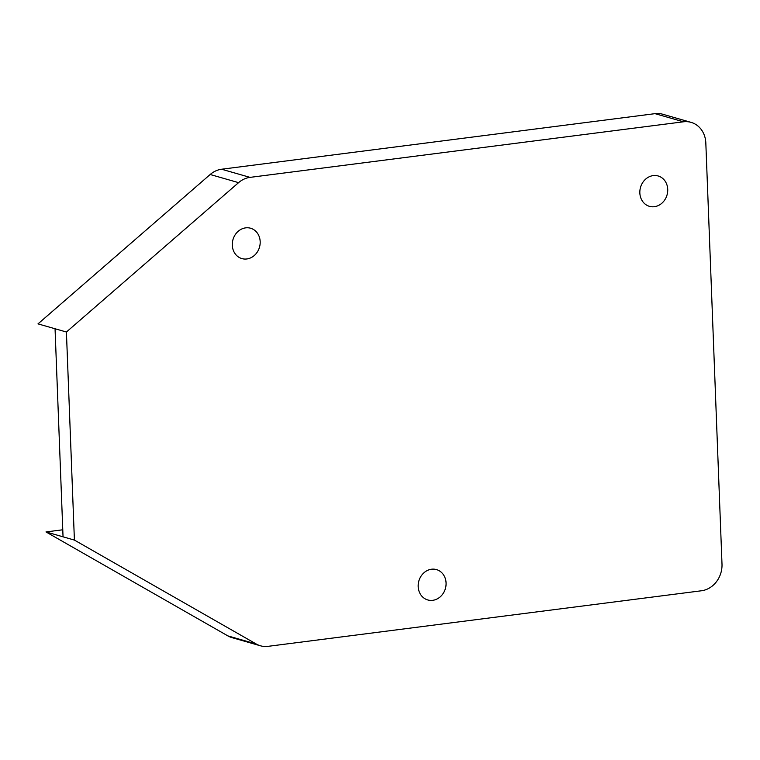 <?xml version="1.0" encoding="UTF-8"?>
<svg xmlns="http://www.w3.org/2000/svg" width="760" height="760" viewBox="0 0 760 760"><rect width="100%" height="100%" fill="white"/><g stroke="black" fill="none" stroke-linecap="round" stroke-linejoin="round"><path stroke-width="1.14" d="M260.176 241.623A15.789 13.794 -74 0 1 241.88 258.59A15.789 13.794 -74 0 1 232.294 245.195A15.789 13.794 -74 0 1 250.581 228.228A15.789 13.794 -74 0 1 260.176 241.623M667.726 189.364A15.789 13.794 -74 0 1 649.429 206.331A15.789 13.794 -74 0 1 639.844 192.935A15.789 13.794 -74 0 1 658.131 175.968A15.789 13.794 -74 0 1 667.726 189.364M446.072 582.986A15.789 13.794 -74 0 1 427.776 599.953A15.789 13.794 -74 0 1 418.18 586.558A15.789 13.794 -74 0 1 436.477 569.591A15.789 13.794 -74 0 1 446.072 582.986M260.423 645.781L232.009 637.64A24.291 21.223 -74 0 1 227.886 635.901L256.3 644.043A24.291 21.223 106 0 0 260.423 645.781A24.291 21.223 106 0 0 268.033 646.342L701.47 590.767A24.291 21.223 106 0 0 722 564.1L705.822 142.965A24.291 21.223 106 0 0 691.068 122.36A24.291 21.223 106 0 0 683.449 121.799L250.021 177.375A24.291 21.223 106 0 0 238.583 182.647L66.414 332.015L74.404 540.084L63.042 536.826L55.053 328.757L66.414 332.015M256.3 644.043L74.404 540.084M62.776 529.786L45.989 531.933L63.042 536.826M227.886 635.901L45.989 531.933M238.583 182.647L210.168 174.505L38 323.874L55.053 328.757M683.449 121.799L655.034 113.658L221.607 169.233L250.021 177.375M210.168 174.505A24.291 21.223 -74 0 1 221.607 169.233M655.034 113.658A24.291 21.223 -74 0 1 662.653 114.218L691.068 122.36"/></g></svg>
